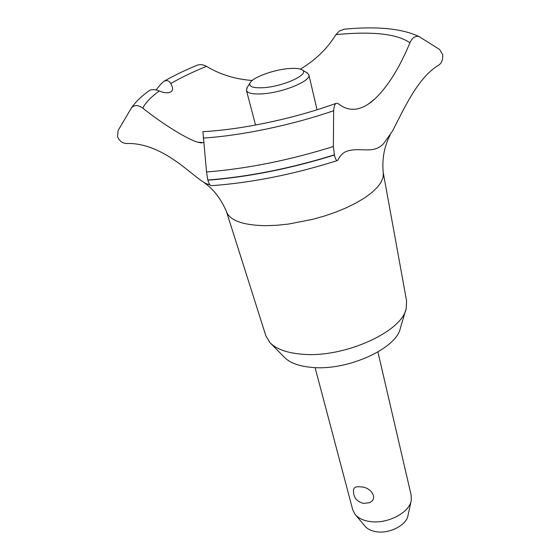 <?xml version="1.0" encoding="UTF-8"?>
<svg xmlns="http://www.w3.org/2000/svg" width="560" height="560" viewBox="0 0 560 560"><rect width="100%" height="100%" fill="white"/><g stroke="black" fill="none" stroke-linecap="round" stroke-linejoin="round"><path stroke-width="0.84" d="M383.299 172.9L406.567 300.832L406.231 308.434C402.409 331.548 344.421 358.001 302.757 354.263C287.098 353.052 276.115 349.111 269.794 342.454L265.888 335.909L226.562 211.876M405.769 310.002L400.386 328.034C396.844 348.348 347.914 370.853 312.473 367.451C299.124 366.338 289.674 362.866 284.116 357.028L270.732 343.406M390.166 135.03C389.004 137.613 388.591 137.116 385.343 147.126C383.012 155.477 382.34 164.122 383.32 173.061L383.047 177.492L381.059 182.266L377.356 187.285L371.98 192.444L365.015 197.617L356.594 202.678L346.906 207.508L336.175 211.967L324.66 215.957L312.641 219.359L288.344 224.084L276.675 225.288L265.727 225.687C243.369 225.274 230.349 220.752 226.66 212.121C221.263 199.094 213.528 189.084 203.448 182.091M383.551 143.703C373.016 155.085 358.624 146.167 345.653 151.718C342.783 152.985 340.256 155.666 338.065 159.754L337.456 160.531C336.469 160.923 335.454 159.089 334.425 155.029L333.361 146.538L333.655 110.726C333.935 106.505 334.789 104.034 336.224 103.32L338.366 103.719C349.321 112.406 361.305 110.971 374.325 99.414L375.06 98.749C388.101 86.156 399.714 67.508 409.899 42.798C412.307 37.562 415.408 35.518 419.216 36.659L439.67 49.546L442.694 54.635C443.044 59.619 441.7 63.133 438.662 65.184C417.599 77.56 403.529 109.956 392.427 131.18L383.551 143.703M344.421 29.176L339.64 30.807L335.909 34.615C327.355 48.601 315.504 60.102 300.349 69.125M156.1 89.936L161.056 83.881L164.15 81.137C166.964 79.975 169.183 80.773 170.8 83.538L172.228 86.653C172.935 88.956 172.487 90.713 170.884 91.924C167.846 93.338 163.996 93.023 159.327 90.965C155.33 89.383 152.075 89.201 149.548 90.426L148.995 90.825M353.479 489.804L353.514 489.594C354.151 487.2 356.531 486.304 360.654 486.892C371.07 486.78 379.12 499.275 368.907 502.789M315.084 367.598L352.744 509.845L355.089 514.381C358.176 518.084 362.999 520.45 369.558 521.479C386.855 524.461 409.598 512.785 411.264 500.374L411.187 495.278L377.93 351.995M411.124 501.046L408.009 515.452C406.672 525.119 389.375 534.044 376.152 531.706C371.133 530.894 367.423 529.053 365.015 526.169L355.432 514.787M263.256 87.71C283.262 86.639 310.149 74.2 302.239 69.986C299.957 68.537 295.624 68.054 289.24 68.53C273.938 69.573 252.399 77.448 250.012 83.006C248.654 86.639 253.071 88.207 263.256 87.71M306.754 72.604L308.868 74.809C311.57 80.836 282.66 92.792 262.15 93.849C252.728 94.367 247.492 93.205 246.435 90.37L247.296 87.367M209.867 184.744C207.55 184.45 204.526 182.98 200.802 180.348C185.822 169.477 159.292 142.59 126.665 143.493C122.542 143.395 119.504 141.148 117.551 136.745L118.069 130.564L131.586 107.66C134.589 104.748 138.32 104.909 142.786 108.136C164.185 125.195 187.642 139.23 197.561 142.17L203.868 142.681M170.8 83.538C181.027 77.567 192.941 71.848 206.542 66.36C203.301 64.582 200.2 64.19 197.246 65.184L196.637 65.436M252.238 80.479C235.277 79.24 220.045 74.536 206.542 66.36M335.909 34.615L336.637 34.545C372.988 31.171 397.404 33.922 409.899 42.798M142.786 108.136C145.516 102.676 151.032 96.95 159.327 90.965M202.93 131.649L206.528 171.983L207.844 180.208C209.062 183.967 210.231 185.801 211.358 185.703C251.846 182.749 293.874 174.356 337.456 160.531M334.376 154.84C290.465 168.469 248.269 176.862 207.788 180.019M334.425 155.029C290.514 168.665 248.325 177.058 207.844 180.208M131.488 107.786L131.964 107.114M333.655 110.726C291.704 125.181 241.752 135.59 203.196 138.089M333.361 146.538C289.366 160.265 247.086 168.749 206.528 171.983M302.239 69.986L307.531 73.059M353.514 489.594C353.031 496.93 356.314 501.508 363.356 503.335M255.549 125.055L246.435 90.37M317.051 109.76L308.868 74.809M363.629 503.37L368.907 502.796M250.012 83.006L246.764 88.214M164.15 81.137C173.901 75.6 184.933 70.28 197.246 65.184M197.561 142.17L201.628 143.003M368.221 104.181L375.06 98.749M149.548 90.426C141.82 95.9 135.828 101.647 131.586 107.66M419.216 36.659C402.262 28.518 377.111 26.047 343.756 29.232M202.832 131.656C241.269 129.738 294.098 118.622 336.224 103.32"/></g></svg>
